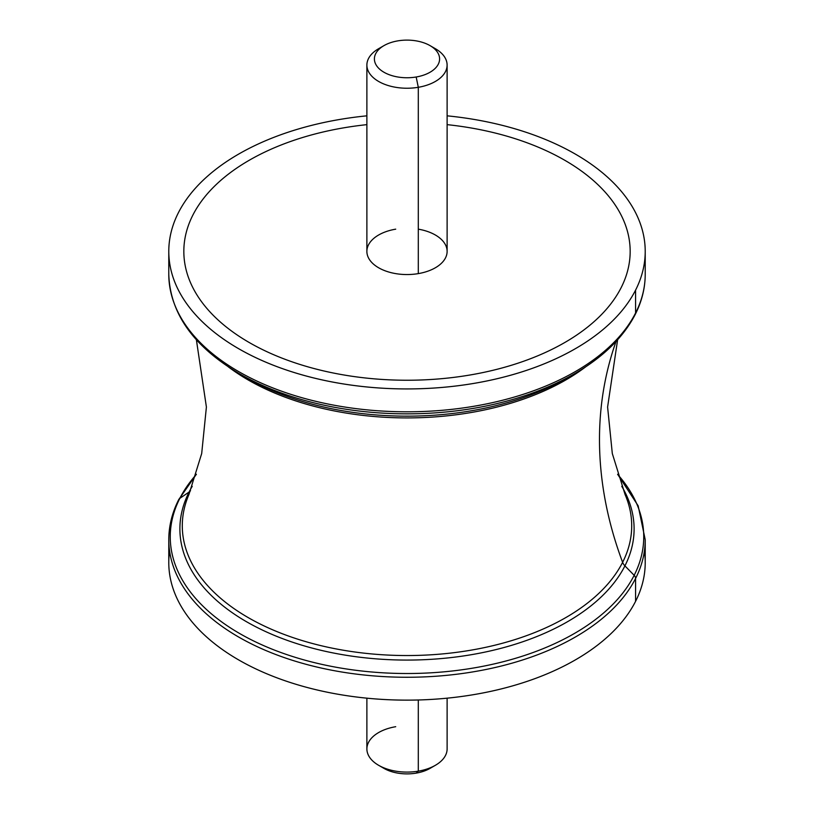 <?xml version="1.0" encoding="UTF-8"?>
<svg xmlns="http://www.w3.org/2000/svg" width="814" height="814" viewBox="0 0 814 814"><rect width="100%" height="100%" fill="white"/><g stroke="black" fill="none" stroke-linecap="round" stroke-linejoin="round"><path stroke-width="1.22" d="M617.623 474.257L638.166 505.84L645.217 539.733L645.217 562.606A238.217 137.535 180 0 1 635.581 601.322L635.581 578.449A238.217 137.535 0 0 0 645.217 539.733A238.217 137.535 180 0 1 635.581 578.449L635.581 601.322A238.217 137.535 0 0 0 644.393 551.17M169.607 551.17A238.217 137.535 0 0 0 363.339 697.812A238.217 137.535 0 0 0 635.581 601.322A238.217 137.535 180 0 1 373.117 698.738A238.217 137.535 180 0 1 168.783 562.606L168.783 539.733A238.217 137.535 0 0 0 373.117 675.864A238.217 137.535 0 0 0 635.581 578.449A5.016 3.928 -153.1 0 0 634.167 575.315A236.752 136.681 0 0 0 617.704 474.501A236.752 136.681 180 0 1 634.167 575.315A5.016 3.928 26.9 0 1 635.581 578.449A238.217 137.535 180 0 1 373.117 675.864A238.217 137.535 180 0 1 168.783 539.733C168.813 525.986 172.141 512.596 178.765 499.552A5.016 3.928 -153.1 0 0 178.419 501.007A238.217 137.535 0 0 0 168.783 539.733M196.296 474.501A236.752 136.681 0 0 0 179.833 498.351A5.016 3.928 -153.1 0 0 178.765 499.552A5.016 3.928 26.9 0 1 179.833 498.351A236.752 136.681 0 0 0 340.344 667.989A236.752 136.681 0 0 0 634.167 575.315L624.918 565.872A227.106 131.115 0 0 0 621.764 486.324A227.106 131.115 180 0 1 624.918 565.872L634.167 575.315A236.752 136.681 180 0 1 340.344 667.989A236.752 136.681 180 0 1 179.833 498.351A236.752 136.681 180 0 1 196.296 474.501M192.236 486.324A227.106 131.115 0 0 0 189.082 492.043L179.833 498.351L189.082 492.043A227.106 131.115 0 0 0 343.06 654.771A227.106 131.115 0 0 0 624.918 565.872A10.033 7.855 26.9 0 1 622.618 562.332A224.705 129.731 0 0 0 625.091 494.566A224.705 129.731 0 0 0 625.081 494.536A224.705 129.731 180 0 1 622.618 562.332A10.033 7.855 -153.1 0 0 624.918 565.872A227.106 131.115 180 0 1 343.06 654.771A227.106 131.115 180 0 1 189.082 492.043A227.106 131.115 180 0 1 192.236 486.324M190.507 490.74A10.033 7.855 26.9 0 1 189.082 492.043A10.033 7.855 -153.1 0 0 190.507 490.74M188.919 494.536A224.705 129.731 0 0 0 188.909 494.566A224.705 129.731 0 0 0 348.3 651.037A224.705 129.731 0 0 0 622.618 562.332A451.363 353.632 26.9 0 1 616.056 341.453A451.363 353.632 -153.1 0 0 622.618 562.332A224.705 129.731 180 0 1 348.3 651.037A224.705 129.731 180 0 1 188.909 494.566L201.689 453.561L206.4 407.02L196.378 339.743M228.174 366.738A224.705 129.731 0 0 0 585.826 366.738A224.705 129.731 180 0 1 228.174 366.738M246.408 377.747A227.106 131.115 0 0 0 567.592 377.747A227.106 131.115 0 0 0 570.929 375.783A227.106 131.115 180 0 1 567.592 377.747A227.106 131.115 180 0 1 246.408 377.747L239.591 373.819A236.752 136.681 0 0 0 574.409 373.819A236.752 136.681 180 0 1 239.591 373.819C193.64 346.703 170.034 313.522 168.783 274.267A238.217 137.535 0 0 0 373.117 410.409A238.217 137.535 0 0 0 635.581 312.993A238.217 137.535 0 0 0 645.217 274.267A238.217 137.535 180 0 1 635.581 312.993A5.016 3.928 26.9 0 1 635.235 314.448A5.016 3.928 -153.1 0 0 635.581 312.993L635.581 290.12A238.217 137.535 0 0 0 645.217 251.394A238.217 137.535 0 0 0 447.12 115.832A238.217 137.535 180 0 1 635.581 290.12L635.581 312.993A238.217 137.535 180 0 1 373.117 410.409A238.217 137.535 180 0 1 168.783 274.267L168.783 251.394A238.217 137.535 0 0 0 373.117 387.535A238.217 137.535 0 0 0 635.581 290.12A238.217 137.535 180 0 1 339.937 383.363A238.217 137.535 180 0 1 178.419 212.678A238.217 137.535 0 0 0 168.783 251.394M366.88 115.832A238.217 137.535 0 0 0 178.419 212.678A238.217 137.535 180 0 1 366.88 115.832M183.832 251.394A223.168 128.846 0 0 0 249.196 342.501A223.168 128.846 0 0 0 469.831 375.03A223.168 128.846 0 0 0 564.804 342.501A223.168 128.846 0 0 0 621.143 287.668A223.168 128.846 0 0 0 630.168 251.394M381.562 47.161A40.12 23.168 0 0 0 366.88 65.079A40.12 23.168 0 0 0 418.294 87.302L418.294 273.616A40.12 23.168 180 0 1 366.88 251.394L366.88 65.079M447.12 65.079L447.12 251.394A40.12 23.168 180 0 1 418.294 273.616L418.294 87.302A40.12 23.168 0 0 0 447.12 65.079A40.12 23.168 0 0 0 432.438 47.161M430.046 45.625L435.368 48.698A40.12 23.168 180 0 1 418.294 87.302L416.178 76.994A32.601 18.824 0 0 0 430.046 45.625A32.601 18.824 0 0 0 397.822 40.873A32.601 18.824 0 0 0 383.954 45.625A32.601 18.824 0 0 0 378.968 68.539A32.601 18.824 0 0 0 416.178 76.994L418.294 87.302A40.12 23.168 180 0 1 372.497 76.892A40.12 23.168 180 0 1 378.632 48.698L383.954 45.625M447.12 124.644A223.168 128.846 180 0 1 564.804 160.287A223.168 128.846 180 0 1 621.143 287.668A223.168 128.846 180 0 1 564.804 342.501A223.168 128.846 180 0 1 469.831 375.03A223.168 128.846 180 0 1 249.196 342.501A223.168 128.846 180 0 1 192.857 215.12A223.168 128.846 180 0 1 249.196 160.287A223.168 128.846 180 0 1 344.169 127.757A223.168 128.846 180 0 1 366.88 124.644M395.706 229.161A40.12 23.168 0 0 0 368.498 257.916A40.12 23.168 0 0 0 418.294 273.616A40.12 23.168 0 0 0 447.12 251.394A40.12 23.168 0 0 0 418.294 229.161M397.822 40.873A32.601 18.824 180 0 1 438.278 53.632A32.601 18.824 180 0 1 416.178 76.994A32.601 18.824 180 0 1 375.722 64.235A32.601 18.824 180 0 1 397.822 40.873M395.706 726.699A40.12 23.168 0 0 0 378.632 765.302A40.12 23.168 0 0 0 418.294 771.153L416.178 773.127A32.601 18.824 180 0 1 383.954 768.375L378.632 765.302M381.562 766.839A32.601 18.824 0 0 0 416.178 773.127A32.601 18.824 0 0 0 432.438 766.839M416.178 773.127L418.294 771.153A40.12 23.168 0 0 0 435.368 765.302L430.046 768.375A32.601 18.824 180 0 1 416.178 773.127M447.12 698.168L447.12 748.921A40.12 23.168 180 0 1 418.294 771.153L418.294 699.979L418.294 771.153A40.12 23.168 180 0 1 366.88 748.921L366.88 698.168M196.378 474.257L178.765 499.552M617.623 339.743L607.6 407.02L612.311 453.561L625.091 494.566M567.592 377.747L574.409 373.819C603.062 357.204 623.341 337.413 635.235 314.448C641.859 301.404 645.187 288.014 645.217 274.267L645.217 251.394"/></g></svg>
